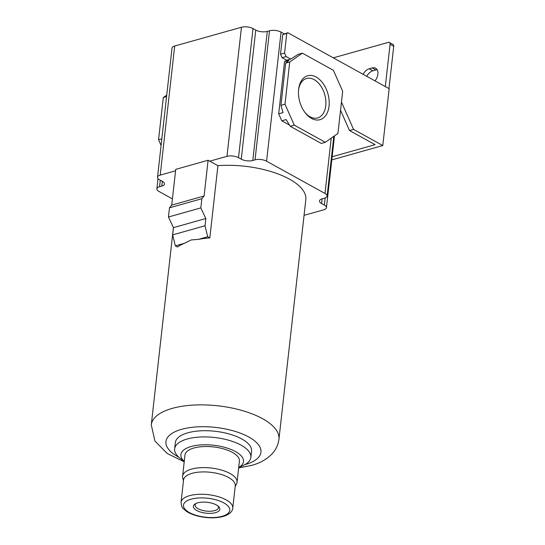 <?xml version="1.0" encoding="UTF-8"?>
<svg xmlns="http://www.w3.org/2000/svg" width="545" height="545" viewBox="0 0 545 545"><rect width="100%" height="100%" fill="white"/><g stroke="black" fill="none" stroke-linecap="round" stroke-linejoin="round"><path stroke-width="0.82" d="M322.136 198.836L321.604 203.551L324.343 205.07A8.216 3.372 6.4 0 1 326.441 207.686A8.216 3.372 6.4 0 1 323.757 209.798L304.062 215.336M321.604 203.551A8.216 3.372 6.4 0 1 319.506 200.935A8.216 3.372 6.4 0 1 322.197 198.823L324.418 198.196A8.216 3.372 6.4 0 0 327.109 196.084L333.812 136.345M172.424 198.877L158.963 191.445A8.216 3.372 6.4 0 1 156.865 188.822A8.216 3.372 6.4 0 1 159.556 186.717L161.776 186.09A8.216 3.372 6.4 0 0 164.467 183.978A8.216 3.372 6.4 0 0 162.369 181.356L159.631 179.843A8.216 3.372 6.4 0 1 157.532 177.22L172.009 48.13A8.216 3.372 6.4 0 1 174.7 46.018L241.455 27.25A8.216 3.372 6.4 0 1 253.003 28.572L255.741 30.084L241.258 159.174A8.216 3.372 6.4 0 0 252.805 160.496L255.033 159.869A8.216 3.372 6.4 0 1 266.58 161.191L325.011 193.461A8.216 3.372 6.4 0 1 327.109 196.084M284.088 33.77L281.057 32.094A8.216 3.372 6.4 0 0 269.509 30.779L267.288 31.399A8.216 3.372 6.4 0 1 255.741 30.084M238.655 467.917L251.429 465.444C259.556 463.332 266.341 459.578 271.791 454.169C275.77 450.054 278.154 445.054 278.951 439.181L305.827 199.613A64.235 26.358 6.4 0 0 217.918 165.673L209.777 161.177L226.972 156.34A8.216 3.372 6.4 0 1 238.519 157.662L241.258 159.174M157.532 177.22A8.216 3.372 6.4 0 1 160.223 175.109L175.572 170.796M341.463 102.099L353.569 129.41L382.788 145.549L331.803 159.883M353.569 129.41L349.522 130.548L375.089 144.67L332.157 156.735M374.974 80.858A8.904 5.77 -61.1 0 0 375.634 68.207A8.904 5.77 -61.1 0 0 372.235 67.934L369.197 68.786A8.904 5.77 -61.1 0 0 363.113 74.311M385.322 86.58L390.07 44.288A2.739 1.778 -61.1 0 0 389.368 42.456A2.739 1.778 -61.1 0 0 388.326 42.374L333.302 57.845M340.543 110.288L349.522 130.548M289.484 125.071L281.772 120.806L278.679 113.83L284.524 61.694L286.629 60.216L282.065 57.695L280.518 54.207L282.719 34.594L287.815 32.72L286.765 33.456L284.565 53.069L286.111 56.557L290.676 59.085L298.306 54.289L302.352 53.151L289.722 61.994L285.675 63.131L280.941 105.335L283.025 112.604L278.679 113.83M382.788 145.549L389.164 88.699L287.815 32.72M388.973 88.597L393.722 46.305A2.739 1.778 -61.1 0 0 393.02 44.472L389.368 42.456M377.167 69.746A8.904 5.77 -61.1 0 0 375.887 69.951L372.848 70.802A8.904 5.77 -61.1 0 0 366.765 76.327M166.743 95.13L163.296 97.541L158.561 139.745L161.095 145.461M166.572 96.622L163.296 97.541M161.838 138.825L158.561 139.745M289.722 61.994L284.987 104.197L294.273 125.146L325.317 142.293L337.941 133.45L342.676 91.247L333.39 70.298L302.352 53.151M325.317 142.293L321.271 143.43L290.226 126.283L286.125 119.587L281.772 120.806M294.273 125.146L290.226 126.283M284.987 104.197L280.941 105.335M284.524 61.694L288.877 60.468L285.675 63.131M290.676 59.085L286.629 60.216M329.044 106.125A22.822 14.64 74.3 0 0 316.27 77.111A22.822 14.64 74.3 0 0 298.66 88.992A22.822 14.64 74.3 0 0 298.619 89.319A22.822 14.64 74.3 0 0 305.432 113.081A22.822 14.64 74.3 0 0 329.044 106.125M304.989 112.508A20.478 13.135 74.3 0 0 317.646 117.924A20.478 13.135 74.3 0 0 325.753 105.75A20.478 13.135 74.3 0 0 320.508 85.585A20.478 13.135 74.3 0 0 306.562 78.5A20.478 13.135 74.3 0 0 298.578 89.707M286.111 56.557L282.065 57.695M284.565 53.069L280.518 54.207M286.765 33.456L282.719 34.594M209.777 161.177L208.101 160.25L175.735 169.352L171.723 205.097L169.481 207.815L168.453 216.999L173.467 227.626L172.649 234.875L175.34 245.85L177.452 247.014A64.235 26.358 6.4 0 1 184.612 243.24L191.186 239.943L198.428 239.357A64.235 26.358 6.4 0 1 209.811 237.913L217.918 165.673M208.101 160.25L204.089 195.996L171.723 205.097M204.089 195.996L201.848 198.714L200.819 207.897L205.826 218.525L205.015 225.773L207.7 236.748L209.811 237.913M207.7 236.748L198.428 239.357M238.696 467.562L243.274 465.45A38.348 15.737 -173.6 0 0 250.864 457.398L251.558 451.192A38.348 15.737 -173.6 0 0 229.738 434.133A38.348 15.737 -173.6 0 0 187.882 432.798A38.348 15.737 -173.6 0 0 175.333 442.642L174.638 448.848A38.348 15.737 -173.6 0 0 180.252 458.386L184.251 461.452M250.864 457.398A38.348 15.737 -173.6 0 0 229.043 440.34A38.348 15.737 -173.6 0 0 187.187 439.004A38.348 15.737 -173.6 0 0 174.638 448.848M238.703 467.487A31.501 12.923 -173.6 0 0 232.368 450.027A31.501 12.923 -173.6 0 0 191.193 446.491A31.501 12.923 -173.6 0 0 184.258 461.377M235.181 486.617L236.55 483.885A27.393 11.241 -173.6 0 0 237.048 482.243L239.412 461.145A27.393 11.241 -173.6 0 0 223.832 448.957A27.393 11.241 -173.6 0 0 193.931 448.004A27.393 11.241 -173.6 0 0 184.973 455.034L182.602 476.139A27.393 11.241 -173.6 0 0 182.725 477.849L183.454 480.813M237.048 482.243A27.393 11.241 -173.6 0 0 221.461 470.056A27.393 11.241 -173.6 0 0 191.567 469.102A27.393 11.241 -173.6 0 0 182.602 476.139M232.763 508.158L235.27 485.813A26.024 10.675 -173.6 0 0 220.466 474.239A26.024 10.675 -173.6 0 0 192.058 473.332A26.024 10.675 -173.6 0 0 183.549 480.016L181.042 502.354C181.819 509.432 183.508 508.144 185.607 510.706C188.672 512.974 192.671 514.746 197.617 516.026C206.896 518.281 215.411 518.424 223.164 516.469C230.896 514.139 232.77 510.215 232.763 508.158A26.024 10.675 -173.6 0 0 217.959 496.584A26.024 10.675 -173.6 0 0 189.551 495.678A26.024 10.675 -173.6 0 0 181.042 502.354M215.507 512.647A13.325 5.464 -173.6 0 0 218.722 506.625A13.325 5.464 -173.6 0 0 197.74 502.837A13.325 5.464 -173.6 0 0 195.069 503.968A13.325 5.464 -173.6 0 0 198.346 511.265A13.325 5.464 -173.6 0 0 215.507 512.647M195.955 503.485A11.731 4.816 -173.6 0 0 195.124 504.99A11.731 4.816 -173.6 0 0 201.8 510.209A11.731 4.816 -173.6 0 0 214.607 510.617A11.731 4.816 -173.6 0 0 218.443 507.606A11.731 4.816 -173.6 0 0 217.966 505.958M201.848 198.714L169.481 207.815M200.819 207.897L168.453 216.999M205.826 218.525L173.467 227.626M205.015 225.773L172.649 234.875M184.612 243.24L175.34 245.85M325.14 197.958L324.343 205.07M253.003 28.572L238.519 157.662M241.455 27.25L226.972 156.34M174.7 46.018L160.223 175.109M162.315 181.328L161.776 186.09M160.285 180.204L159.556 186.717M331.217 138.164L325.011 193.461M281.057 32.094L266.58 161.191M269.509 30.779L255.033 159.869M267.288 31.399L252.805 160.496M372.235 67.934L375.887 69.951M369.197 68.786L372.848 70.802M390.07 44.288L393.722 46.305M278.951 439.181A64.235 26.358 -173.6 0 0 242.409 410.61A64.235 26.358 -173.6 0 0 172.295 408.369A64.235 26.358 -173.6 0 0 151.278 424.862L173.412 227.524M244.903 464.633A47.803 19.613 -173.6 0 0 245.311 464.517A47.803 19.613 -173.6 0 0 248.745 436.995A47.803 19.613 -173.6 0 0 181.58 429.317A47.803 19.613 -173.6 0 0 178.842 457.221M222.142 516.313A23.285 9.551 -173.6 0 0 223.818 502.906A23.285 9.551 -173.6 0 0 191.104 499.166A23.285 9.551 -173.6 0 0 189.428 512.572A23.285 9.551 -173.6 0 0 222.142 516.313M156.865 188.822L158.016 178.576M151.278 424.862L154.937 441.048L167.158 453.454L184.21 461.813M326.441 207.686L334.501 135.862"/></g></svg>

